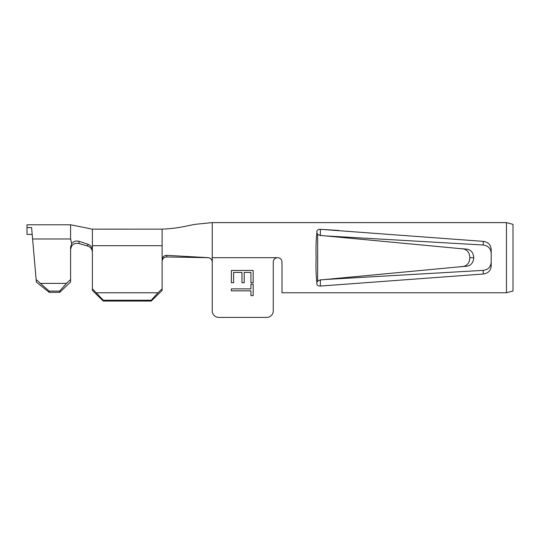 <?xml version="1.0" encoding="UTF-8"?>
<svg xmlns="http://www.w3.org/2000/svg" width="540" height="540" viewBox="0 0 540 540"><rect width="100%" height="100%" fill="white"/><g stroke="black" fill="none" stroke-linecap="round" stroke-linejoin="round"><path stroke-width="0.81" d="M513 257.688L513 291.013L506.459 292.761L506.459 222.601L513 224.357L513 257.688M325.343 235.899L483.151 245.012L325.343 235.899M491.204 253.361C490.833 248.447 488.153 245.666 483.151 245.012L483.341 241.373C488.207 242.096 490.833 244.829 491.204 249.561L491.204 265.822C490.833 270.553 488.214 273.281 483.341 274.01L320.396 286.051C318.276 286.058 317.095 285.39 316.859 284.04L316.865 282.515C316.049 275.609 315.799 267.334 316.116 257.688C315.806 248.049 316.055 239.774 316.865 232.868L316.859 231.343C317.095 229.993 318.276 229.325 320.396 229.331L483.341 241.373M483.341 274.01L483.151 270.371C488.147 269.723 490.833 266.935 491.204 262.015M483.151 270.371L325.343 279.484L483.151 270.371M338.985 230.445L320.396 229.331L320.328 235.669M231.37 288.887L250.925 288.887L250.925 284.141L253.166 284.141L253.166 295.596L250.925 295.596L250.925 290.844L231.37 290.844L231.37 288.887M506.459 222.601L212.247 222.601L212.247 310.865A6.541 6.541 0 0 0 218.788 317.405L266.733 317.405A6.541 6.541 0 0 0 273.267 310.865L273.267 262.049A4.361 4.361 0 0 1 277.627 257.688C280.28 257.951 281.732 259.409 281.988 262.049L281.988 292.761L506.459 292.761M231.37 282.744L231.37 270.446L253.166 270.446L253.166 282.744L250.925 282.744L250.925 272.403L244.222 272.403L244.222 282.744L241.988 282.744L241.988 272.403L233.604 272.403L233.604 282.744L231.37 282.744M92.381 288.765L103.275 300.24L103.275 301.057L92.381 290.405L92.381 229.142L92.381 245.693L162.122 245.693L162.122 259.659C162.412 256.986 163.937 255.548 166.685 255.346L166.617 256.946C163.904 257.182 162.405 258.62 162.122 261.259M212.247 262.001C211.997 259.396 210.58 257.945 207.981 257.641L207.92 257.675C210.546 257.945 211.991 259.396 212.247 262.035L212.247 310.865M316.865 232.868L317.648 234.313L317.648 281.063L316.865 282.515M320.328 279.713L320.396 286.051M320.389 230.445L320.396 229.331M212.247 257.688L277.627 257.688C280.28 257.958 281.732 259.409 281.988 262.049M469.847 257.722L470.333 257.688L469.847 257.654C469.544 252.679 467.33 249.763 463.219 248.906L466.83 249.149C471.035 249.858 473.351 252.707 473.769 257.688C473.351 262.67 471.035 265.518 466.823 266.234L463.219 266.476C467.33 265.619 469.537 262.703 469.847 257.722L469.847 257.654M317.648 281.063L320.112 279.97L463.219 266.476M463.219 248.906L320.112 235.406L317.648 234.313M466.668 249.136L459.824 248.549M466.823 266.234C471.035 265.518 473.351 262.67 473.769 257.688L470.333 257.688M273.267 262.049L273.267 310.865M218.788 317.405L266.733 317.405M207.92 257.675L166.617 256.946M207.981 257.641L166.685 255.346M96.485 292.775L158.018 292.775L162.122 288.765L162.122 259.659M162.122 288.765L162.122 290.405L151.227 301.057L151.227 300.24L158.018 292.775M103.275 300.24L151.227 300.24M103.275 301.057L151.227 301.057M87.878 244.215L87.588 245.99C90.592 247.016 92.192 249.089 92.381 252.2C92.198 249.095 90.599 247.023 87.588 245.99L78.853 243.547C75.836 242.879 73.427 243.702 71.618 246.017C73.413 243.709 75.83 242.885 78.853 243.547L79.144 241.353L87.878 244.215C90.713 245.309 92.212 247.347 92.381 250.331M212.247 222.595L195.426 224.303L189.931 225.329C180.765 227.489 171.497 228.757 162.122 229.136L92.381 229.142L70.585 224.782L70.585 238.545L71.624 243.716C73.521 241.333 76.025 240.543 79.144 241.353M71.624 243.716L70.585 247.07L70.585 282.022L59.69 292.343L49.194 292.343L36.369 282.056L36.146 279.538L49.086 291.08L49.194 292.343M70.585 224.782L27 224.782L27 227.583L31.604 227.583L36.146 279.538M59.69 292.343L59.69 291.08L66.488 283.385L40.952 283.385M66.488 283.385L70.585 279.504M59.69 291.08L49.086 291.08M71.618 246.017L70.585 249.352M32.198 234.38L27 234.38L27 227.583M162.122 229.142L162.122 245.693M70.652 238.984L32.602 238.984M459.824 266.828L466.668 266.247"/></g></svg>
